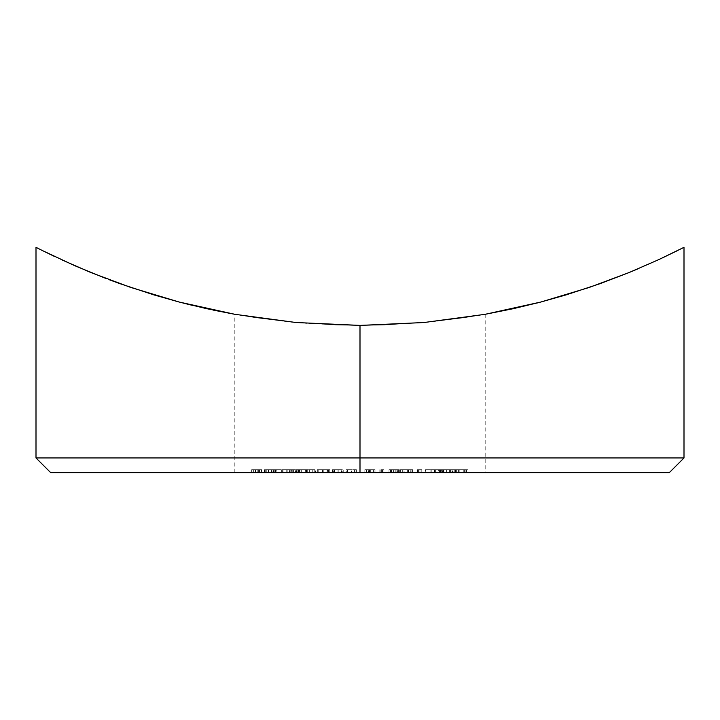 <?xml version="1.0" encoding="UTF-8"?>
<svg xmlns="http://www.w3.org/2000/svg" width="720" height="720" viewBox="0 0 720 720"><rect width="100%" height="100%" fill="white"/><g stroke="black" fill="none" stroke-linecap="round" stroke-linejoin="round"><path stroke-width="0.54" stroke-dasharray="3.6 2.7" d="M357.156 325.395L312.075 323.784L290.421 321.993L255.951 317.745L234.819 314.298L255.861 317.736L290.322 321.975L335.448 324.972L358.425 325.395M359.865 325.404L358.731 325.395M206.838 308.718L234.864 314.307L295.65 322.479L360 325.404L360 457.947L684 457.947L360 457.947L360 472.671L384.426 472.671L335.574 472.671L669.276 472.671L234.819 472.671L360 472.671L360 325.404L335.448 324.972L290.322 321.975L255.861 317.736L234.819 314.298L295.65 322.479L360 325.404L360 472.671L360 325.404L423.963 322.515L485.19 314.298L513.756 308.583L536.841 303.066M677.628 250.542L662.733 257.769M645.372 265.644L658.917 259.551M540.45 302.13L566.127 294.876L589.302 287.424L629.352 272.43M637.812 268.911L645.327 265.671M234.819 472.671L335.574 472.671L234.819 472.671L234.819 314.298L255.951 317.745L290.421 321.993L335.583 324.981L360 325.404L384.525 324.981L429.615 321.984L464.058 317.745L485.181 314.298L464.049 317.745L429.552 321.993L384.444 324.981L360 325.404L360 472.671L50.724 472.671L360 472.671L360 325.404L423.963 322.515L485.19 314.298L540.774 302.049L565.866 294.957M282.456 469.728L295.479 469.728L290.16 469.728L291.762 469.728L291.762 472.671L291.762 469.728L286.74 469.728L286.74 472.671L286.74 469.728L282.267 469.728L291.762 469.728L290.16 469.728L290.16 472.671L282.267 472.671L295.479 472.671L290.16 472.671L290.16 469.728L291.573 469.728L291.573 472.671L290.16 472.671L291.762 472.671L282.456 472.671L295.479 472.671L291.573 472.671L291.573 469.728L295.479 469.728L295.479 472.671L295.479 469.728L294.066 469.728L294.066 472.671L294.066 469.728L293.58 469.728L293.58 472.671L293.58 469.728L289.665 469.728L289.665 472.671L289.665 469.728L282.456 469.728L282.456 472.671L282.258 469.728L282.456 472.671M327.087 472.671L317.277 472.671L329.778 472.671L327.087 472.671L327.087 469.728L328.527 469.728L328.527 472.671L317.322 472.671L329.778 472.671L328.527 472.671L328.527 469.728L329.778 469.728L329.778 472.671L329.778 469.728L328.338 469.728L328.338 472.671L328.338 469.728L328.122 472.671L328.122 469.728L323.811 469.728L323.811 472.671L323.811 469.728L317.322 469.728L317.322 472.671L317.277 469.728L322.533 469.728L322.533 472.671L322.533 469.728L327.312 469.728L327.087 472.671M347.787 472.671L347.787 469.728L346.428 469.728L346.428 472.671L356.418 472.671L346.122 472.671L346.122 469.728L346.122 472.671L356.418 472.671L346.122 472.671L346.122 469.728L347.598 469.728L347.598 472.671L347.598 469.728L347.652 472.671L347.652 469.728L351.891 469.728L351.891 472.671L351.891 469.728L356.265 469.728L356.265 472.671L356.418 469.728L356.418 472.671L356.418 469.728L354.96 469.728L354.96 472.671L354.96 469.728L354.816 472.671L354.816 469.728L354.573 472.671L354.573 469.728L351.63 469.728L351.63 472.671L351.63 469.728L347.922 469.728L347.922 472.671L347.787 469.728L347.922 472.671M379.836 472.671L383.913 472.671L379.836 472.671L379.836 469.728L380.871 469.728L380.871 472.671L383.913 472.671L380.871 472.671L380.871 469.728L383.913 469.728L383.913 472.671L383.913 469.728L382.86 469.728L382.86 472.671L382.86 469.728L381.321 469.728L381.321 472.671L381.321 469.728L382.275 469.728L382.275 472.671L382.275 469.728L379.836 469.728L379.836 472.671M408.339 472.671L400.419 472.671L412.632 472.671L402.678 472.671L408.339 472.671L408.339 469.728L404.136 469.728L404.136 472.671L412.632 472.671L412.632 469.728L412.551 472.671L402.678 472.671L404.136 472.671L404.136 469.728L402.678 469.728L402.678 472.671L402.678 469.728L408.681 469.728L408.681 472.671L408.681 469.728L412.551 469.728L408.519 469.728L408.519 472.671L408.519 469.728L403.992 469.728L403.992 472.671L403.992 469.728L411.012 469.728L411.012 472.671L411.012 469.728L410.751 472.671L410.751 469.728L400.419 469.728L400.419 472.671L400.419 469.728L407.376 469.728L407.376 472.671L407.376 469.728L411.066 469.728L411.066 472.671L411.12 469.728L400.419 469.728L412.632 469.728L408.339 469.728L408.339 472.671M425.286 472.671L431.226 472.671L425.286 472.671L425.286 469.728L425.592 472.671L431.226 472.671L425.592 472.671L425.592 469.728L431.226 469.728L431.226 472.671L431.226 469.728L430.92 472.671L430.92 469.728L425.286 469.728L425.286 472.671M443.475 472.671L430.956 472.671L444.105 472.671L443.493 472.671L443.475 469.728L455.499 469.728L455.499 472.671L443.475 472.671L455.796 472.671L455.796 469.728L455.796 472.671L455.796 469.728L452.466 469.728L452.466 472.671L452.466 469.728L454.257 469.728L454.257 472.671L454.257 469.728L453.807 472.671L453.807 469.728L452.016 469.728L452.016 472.671L452.016 469.728L450.9 469.728L450.9 472.671L450.9 469.728L449.424 469.728L449.424 472.671L449.424 469.728L450.54 469.728L450.54 472.671L450.54 469.728L443.475 469.728L443.475 472.671M384.426 472.671L485.181 472.671L384.426 472.671M458.631 472.671L467.505 472.671L455.625 472.671L458.631 472.671L458.631 469.728L456.642 469.728L456.642 472.671L455.598 472.671L455.598 469.728L464.391 469.728L464.391 472.671L456.642 472.671L467.523 472.671L467.523 469.728L466.533 469.728L466.533 472.671L464.391 472.671L464.391 469.728L466.533 469.728L458.631 469.728L458.631 472.671M417.573 472.671L421.785 472.671L417.573 472.671L417.573 469.728L418.788 469.728L418.788 472.671L417.573 472.671L419.958 472.671L417.069 472.671L421.785 472.671L418.788 472.671L418.788 469.728L421.785 469.728L421.785 472.671L421.785 469.728L418.581 469.728L418.581 472.671L418.581 469.728L417.069 469.728L417.069 472.671L417.069 469.728L419.958 469.728L419.958 472.671L419.958 469.728L417.573 469.728L417.573 472.671M398.61 469.728L393.57 469.728L393.57 472.671L393.57 469.728L388.998 469.728L388.998 472.671L388.998 469.728L390.501 469.728L390.501 472.671L390.501 469.728L391.419 469.728L391.419 472.671L391.419 469.728L391.905 469.728L390.321 469.728L399.249 469.728L397.782 469.728L397.791 472.671L397.791 469.728L396.927 469.728L399.321 469.728L388.998 469.728L397.791 469.728L393.651 469.728L397.638 469.728L395.073 469.728L395.073 472.671L388.998 472.671L399.33 472.671L390.321 472.671L395.073 472.671L395.073 469.728L391.887 469.728L391.887 472.671L397.791 472.671L388.998 472.671L399.321 472.671L390.321 472.671L391.887 472.671L391.887 469.728L390.321 469.728L390.321 472.671L390.321 469.728L395.235 469.728L395.235 472.671L395.235 469.728L399.231 469.728L399.231 472.671L399.231 469.728L396.927 469.728L396.927 472.671L396.927 469.728L398.61 469.728L398.61 472.671L398.61 469.728L399.321 469.728L399.321 472.671L398.61 472.671M368.226 472.671L375.03 472.671L368.226 472.671L368.226 469.728L374.94 469.728L374.94 472.671L364.851 472.671L375.03 472.671L368.478 472.671L374.94 472.671L374.94 469.728L374.895 472.671L374.895 469.728L369.369 469.728L369.369 472.671L369.369 469.728L368.478 469.728L368.478 472.671L368.478 469.728L370.314 469.728L370.314 472.671L370.314 469.728L375.03 469.728L375.03 472.671L375.03 469.728L369.459 469.728L369.459 472.671L369.459 469.728L364.851 469.728L364.851 472.671L364.851 469.728L366.444 469.728L366.444 472.671L366.444 469.728L369.594 469.728L369.594 472.671L369.594 469.728L373.437 469.728L373.437 472.671L373.437 469.728L369.909 469.728L369.909 472.671L369.909 469.728L366.57 469.728L366.57 472.671L366.57 469.728L368.226 469.728L368.226 472.671M333.234 472.671L343.224 472.671L332.451 472.671L333.234 472.671L333.234 469.728L332.451 469.728L332.451 472.671L343.224 472.671L332.451 472.671L332.451 469.728L333.927 469.728L333.927 472.671L333.927 469.728L334.062 472.671L334.062 469.728L338.202 469.728L338.202 472.671L338.202 469.728L342.828 469.728L342.828 472.671L343.224 469.728L343.224 472.671L343.224 469.728L341.766 469.728L341.766 472.671L341.766 469.728L341.388 472.671L341.388 469.728L341.046 472.671L341.046 469.728L338.004 469.728L338.004 472.671L338.004 469.728L334.413 469.728L334.413 472.671L334.701 469.728L334.701 472.671L334.701 469.728L333.234 469.728L333.234 472.671M298.593 472.671L315.423 472.671L296.424 472.671L298.593 472.671L298.593 469.728L296.424 469.728L296.424 472.671L300.033 472.671L298.845 472.671L298.845 469.728L299.115 472.671L301.662 472.671L296.424 472.671L296.424 469.728L297.864 469.728L297.864 472.671L297.864 469.728L298.233 472.671L298.233 469.728L299.484 469.728L299.484 472.671L299.484 469.728L301.662 469.728L301.662 472.671L301.662 469.728L305.739 469.728L305.739 472.671L301.662 472.671L307.692 472.671L306.522 472.671L306.522 469.728L306.846 472.671L309.357 472.671L305.739 472.671L305.739 469.728L309.375 469.728L309.375 472.671L309.375 469.728L314.235 469.728L314.235 472.671L309.375 472.671L315.423 472.671L314.235 472.671L314.235 469.728L315.423 469.728L315.423 472.671L315.423 469.728L313.938 469.728L313.938 472.671L313.938 469.728L312.759 469.728L312.759 472.671L312.759 469.728L309.357 469.728L309.357 472.671L309.357 469.728L306.846 469.728L307.692 469.728L307.692 472.671L307.692 469.728L306.252 469.728L306.252 472.671L306.252 469.728L305.145 469.728L305.145 472.671L305.145 469.728L301.662 469.728L301.662 472.671L301.662 469.728L299.115 469.728L300.033 469.728L300.033 472.671L300.033 469.728L298.593 469.728L298.593 472.671M279.918 472.671L275.553 472.671L279.918 472.671L279.918 469.728L275.553 469.728L275.553 472.671L281.331 472.671L275.553 472.671L275.553 469.728L276.975 469.728L276.975 472.671L276.975 469.728L281.331 469.728L281.331 472.671L281.331 469.728L279.918 469.728L279.918 472.671M257.211 472.671L251.667 472.671L257.211 472.671L257.211 469.728L251.667 469.728L251.667 472.671L261.756 472.671L251.667 472.671L251.667 469.728L258.93 469.728L258.93 472.671L258.93 469.728L259.479 469.728L259.479 472.671L259.479 469.728L253.656 469.728L253.656 472.671L253.656 469.728L255.393 469.728L255.393 472.671L255.393 469.728L261.216 469.728L261.216 472.671L261.216 469.728L261.756 469.728L261.756 472.671L261.756 469.728L255.933 469.728L255.933 472.671L255.933 469.728L258.651 469.728L258.651 472.671L258.651 469.728L257.211 469.728L257.211 472.671M360 457.947L36 457.947L360 457.947M206.073 308.547L212.499 309.942M179.028 301.995L182.826 302.985M192.888 305.487L205.857 308.502M109.629 279.882L154.125 294.957M155.682 295.425L178.956 301.977M91.458 272.763L106.461 278.685M73.845 265.302L86.031 270.522M90.243 272.268L130.743 287.442M42.345 250.533L73.584 265.185M42.381 250.551L54.954 256.68M566.406 294.795L589.302 287.424L629.127 272.52L658.908 259.551M179.244 302.049L206.109 308.556M130.779 287.451L153.954 294.903M154.053 294.939L179.127 302.022M60.984 259.497L90.936 272.547M362.628 325.395L384.444 324.981L429.552 321.993L464.049 317.745L485.181 314.298L464.058 317.745L429.615 321.984L384.525 324.981L360.495 325.404M360 472.671L485.181 472.671L360 472.671M456.642 472.671L456.642 469.728L455.625 469.728L467.505 469.728L456.642 469.728M466.533 472.671L466.533 469.728M463.914 469.728L457.038 469.728L463.914 469.728L458.001 469.728L458.001 472.671L463.914 472.671L463.914 469.728L463.914 472.671L465.165 472.671L465.165 469.728L466.038 469.728L466.038 472.671L463.212 472.671L463.212 469.728L465.165 469.728L463.914 469.728M465.165 469.728L465.165 472.671L463.923 472.671L465.165 472.671M463.212 472.671L459.18 472.671L459.18 469.728L463.212 469.728L463.212 472.671L458.001 472.671L458.001 469.728L457.038 469.728L457.038 472.671L463.212 472.671M458.001 469.728L459.18 469.728L459.18 472.671L458.001 472.671M455.499 469.728L443.475 469.728L455.499 469.728M446.643 469.728L452.988 469.728L446.643 469.728L450.99 469.728L450.99 472.671L446.643 472.671L446.643 469.728L446.643 472.671L452.988 472.671L452.988 469.728L446.643 469.728M452.988 472.671L450.99 472.671L450.99 469.728L452.988 469.728L452.988 472.671L446.643 472.671L452.988 472.671M435.627 472.671L440.109 472.671L440.109 469.728L435.627 469.728L435.627 472.671L435.627 469.728L434.196 469.728L434.196 472.671L435.627 472.671M440.586 472.671L434.196 472.671L434.196 469.728L440.586 469.728L440.586 472.671L440.586 469.728L443.943 469.728L443.943 472.671L444.123 469.728L439.452 469.728L439.452 472.671L443.943 472.671L440.586 472.671M443.943 472.671L443.943 469.728L434.61 469.728L434.61 472.671L439.452 472.671L439.452 469.728L434.61 469.728L441.504 469.728L441.504 472.671L434.61 472.671L434.61 469.728L441.504 469.728L441.099 472.671L441.504 469.728L430.956 469.728L430.956 472.671L441.099 472.671L441.099 469.728L430.956 469.728L438.399 469.728L438.399 472.671L430.956 472.671L430.956 469.728L442.476 469.728L442.476 472.671L438.399 472.671L438.399 469.728L442.602 469.728L442.602 472.671L442.476 469.728L440.109 469.728L440.109 472.671L442.476 472.671M442.476 469.728L443.943 469.728M425.592 469.728L431.226 469.728L425.592 469.728M418.788 469.728L421.785 469.728L418.788 469.728M412.551 472.671L412.551 469.728M411.066 469.728L402.678 469.728L411.111 469.728L411.066 472.671M399.321 472.671L399.321 469.728L399.348 472.671M397.638 469.728L393.651 469.728L393.651 472.671L393.651 469.728L393.795 472.671L393.795 469.728L397.548 469.728L391.887 469.728L393.741 469.728L393.741 472.671L393.741 469.728L397.602 469.728L397.638 472.671L397.647 469.728L397.638 472.671M397.809 472.671L397.809 469.728M380.871 469.728L383.913 469.728L380.871 469.728M374.94 469.728L364.851 469.728L374.94 469.728M347.922 469.728L356.418 469.728L346.122 469.728L347.895 469.728L347.895 472.671L347.796 469.728M332.451 469.728L343.224 469.728L332.451 469.728M317.322 469.728L329.778 469.728L317.295 469.728L317.322 472.671M327.816 469.728L318.798 469.728L327.816 469.728L322.803 469.728L322.803 472.671L327.816 472.671L327.816 469.728L327.843 472.671L323.802 472.671L323.802 469.728L327.816 469.728L327.843 472.671L318.798 472.671L318.798 469.728L323.802 469.728L323.802 472.671L322.785 472.671L322.803 469.728L318.798 469.728L318.771 472.671L327.816 472.671M306.846 472.671L306.522 469.728L315.423 469.728L306.846 469.728M299.115 472.671L298.863 469.728L300.033 469.728L296.424 469.728L303.138 469.728L299.106 469.728M292.761 469.728L283.77 469.728L292.761 469.728L287.199 469.728L287.199 472.671L292.761 472.671L292.761 469.728L292.923 472.671L289.476 472.671L289.476 469.728L292.923 469.728L292.923 472.671L283.914 472.671L283.914 469.728L289.476 469.728L289.476 472.671L283.77 472.671L287.199 472.671L287.199 469.728L283.914 469.728L283.914 472.671L292.761 472.671M283.914 472.671L283.914 469.728M275.553 469.728L281.331 469.728L275.553 469.728M274.815 472.671L271.503 472.671L271.503 469.728L274.815 469.728L274.815 472.671L274.815 469.728L276.201 469.728L276.201 472.671L274.815 472.671M272.043 472.671L276.201 472.671L276.201 469.728L272.043 469.728L272.043 472.671L272.043 469.728L264.501 469.728L264.501 472.671L272.043 472.671M264.573 472.671L264.573 469.728L273.375 469.728L273.375 472.671L268.227 472.671L268.227 469.728L276.201 469.728L264.501 469.728L268.227 469.728L268.227 472.671L264.501 472.671L264.501 469.728L264.501 472.671M275.796 472.671L273.375 472.671L273.375 469.728L275.796 469.728L275.796 472.671L275.796 469.728L265.968 469.728L265.968 472.671L275.796 472.671M271.503 472.671L265.968 472.671L265.968 469.728L271.503 469.728L271.503 472.671M273.861 469.728L265.716 469.728L273.861 469.728L273.861 472.671L265.716 472.671L265.716 469.728L273.861 469.728L265.716 469.728L265.716 472.671L266.256 472.671L266.256 469.728L265.716 469.728L265.716 472.671L268.686 472.671L268.686 469.728L268.686 472.671L273.861 472.671L273.861 469.728M266.256 469.728L266.256 472.671L273.861 472.671L266.256 472.671M251.667 469.728L261.756 469.728L251.667 469.728M485.181 314.298L485.181 472.671M399.249 472.671L399.249 469.728M375.03 472.671L375.03 469.728M373.437 472.671L373.437 469.728M347.769 472.671L347.769 469.728M334.341 472.671L334.341 469.728M318.771 472.671L318.771 469.728M264.177 472.671L264.177 469.728"/><path stroke-width="1.08" d="M358.425 325.395L359.865 325.404M358.731 325.395L357.156 325.395M360 457.947L360 472.671L669.276 472.671L360 472.671L360 457.947L684 457.947L360 457.947L360 325.404L360 457.947L36 457.947L360 457.947M669.276 472.671L684 457.947L684 247.329L658.917 259.551L629.01 272.574L599.877 283.734L565.902 294.948L540.684 302.067L513.486 308.646L484.956 314.343L423.918 322.524L360 325.404L295.866 322.506L234.909 314.316L206.127 308.556L179.154 302.031L153.972 294.912L119.88 283.644M684 247.329L662.733 257.769M629.352 272.43L637.812 268.911M536.841 303.066L540.45 302.13M50.724 472.671L360 472.671L50.724 472.671L36 457.947L36 247.329L42.435 250.578L36 247.329M213.264 310.104L234.531 314.244M182.826 302.985L192.888 305.487M154.125 294.957L155.682 295.425M106.461 278.685L74.673 265.671L42.435 250.578L54.954 256.68M658.917 259.551L629.01 272.574L589.059 287.514L540.684 302.067L484.956 314.343L423.918 322.524L360 325.404L295.866 322.506L234.909 314.316L179.154 302.031L130.644 287.406L91.458 272.763M86.031 270.522L90.243 272.268M119.844 283.635L109.638 279.882M658.908 259.551L677.628 250.542M565.866 294.957L566.406 294.795M206.109 308.556L206.838 308.718M90.981 272.565L61.038 259.524M362.628 325.395L360.495 325.404"/></g></svg>
